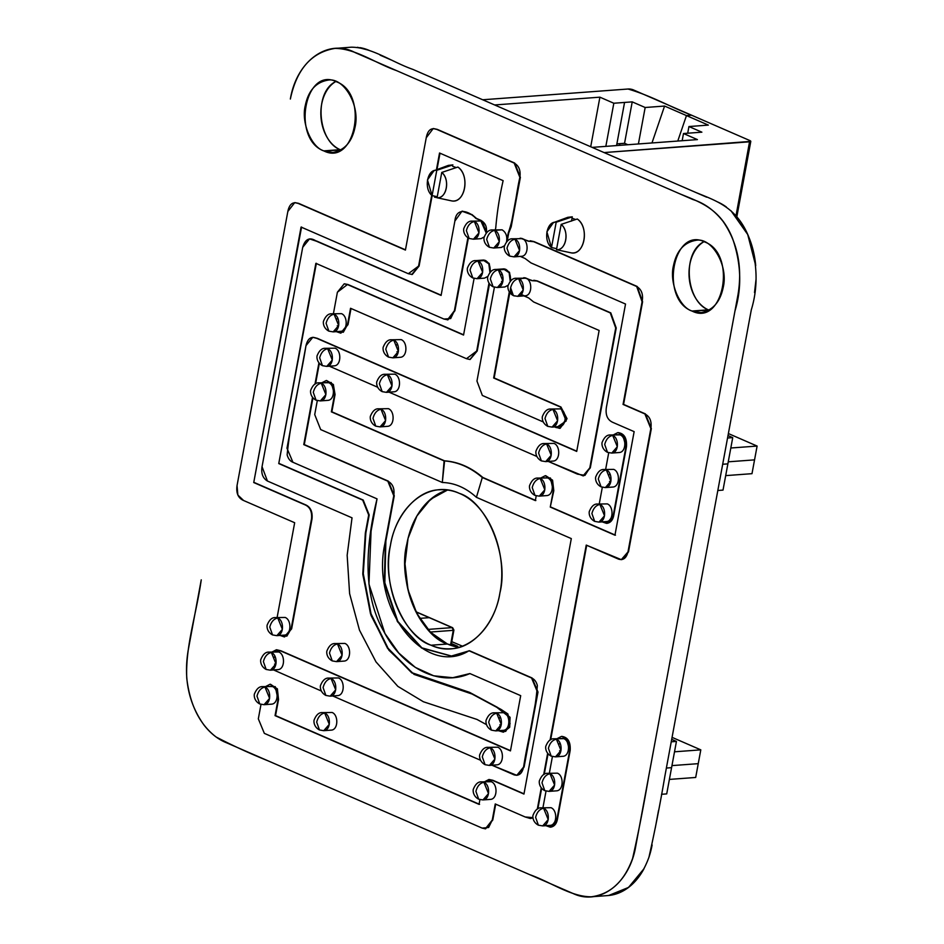 <?xml version="1.0" encoding="UTF-8"?>
<svg xmlns="http://www.w3.org/2000/svg" width="944" height="944" viewBox="0 0 944 944"><rect width="100%" height="100%" fill="white"/><g stroke="black" fill="none" stroke-linecap="round" stroke-linejoin="round"><path stroke-width="1.42" d="M671.703 739.364L676.435 741.429L666.712 793.904L676.435 741.429L671.243 741.807L676.435 741.429L671.703 739.364M666.381 768.05L671.573 767.661L666.381 768.05M666.712 793.904L661.532 794.282L666.712 793.904M671.951 765.608L698.241 763.661L695.693 777.467L669.39 779.414L695.693 777.467L700.802 749.855L674.512 751.802L700.802 749.855L672.069 737.358L700.802 749.855L698.241 763.661L671.951 765.608M451.421 643.548L457.51 646.203L457.356 647.029L457.51 646.203L454.512 646.428L457.51 646.203L451.421 643.548M450.512 645.224L453.273 630.344L430.299 632.043L453.273 630.344L452.164 627.618L427.821 629.424L452.164 627.618L416.021 611.901L452.164 627.618L453.273 630.344L450.512 645.224M419.632 618.379L429.272 617.659L419.632 618.379M451.079 645.413L453.911 630.085L452.648 627.701L415.938 611.736M451.775 641.66L462.489 646.192L451.775 641.66M722.691 464.247L727.871 463.87L723.01 490.101L717.829 490.491L723.01 490.101L732.733 437.627L727.871 463.87L722.691 464.247L727.871 463.87M728.261 461.817L754.551 459.87L751.99 473.676L725.7 475.623L751.99 473.676L757.112 446.064L728.379 433.556L757.112 446.064L730.821 447.999L757.112 446.064L754.551 459.87L728.261 461.817L754.551 459.87M728.001 435.573L732.733 437.627L727.553 438.016L732.733 437.627L728.001 435.573M269.984 684.294L265.878 686.418L275.27 686.654L278.032 699.528L275.046 715.635L479.033 804.371L479.918 799.639L479.033 804.371L275.046 715.635L278.032 699.528L276.887 688.967L269.984 684.294L277.324 688.778L278.539 699.492L275.554 715.599L278.539 699.492L277.394 688.931L270.491 684.258M479.552 804.335L275.554 715.599L479.552 804.335M484.791 781.644L488.874 779.52L492.402 780.334L523.955 794.069L571.309 538.599L476.413 497.323C465.899 487.777 454.524 482.832 442.311 482.49L320.677 429.579L314.718 414.581L317.302 400.622L314.718 414.581L320.677 429.579L442.311 482.49L444.6 460.849L331.863 411.808L335.061 394.545L331.356 411.844L444.6 460.849C458.194 461.781 470.938 467.327 482.821 477.463L482.313 477.511C470.419 467.363 457.687 461.828 444.093 460.884L442.311 482.49C454.524 482.832 465.899 487.777 476.413 497.323L482.313 477.511L535.342 500.58L536.216 495.848L535.342 500.58L482.313 477.511L476.413 497.323L571.309 538.599L523.955 794.069L492.402 780.334L484.791 781.644M524.003 793.821L492.91 780.299L489.134 779.508L492.91 780.299L524.003 793.821M530.316 818.507L532.971 817.61L525.159 816.973L495.246 803.958L492.261 820.065L485.369 828.82L482.136 828.1L264.344 733.37L258.326 718.844L260.992 704.413L258.326 718.844L264.344 733.37L482.136 828.1L488.638 827.487L492.261 820.065L495.246 803.958L525.159 816.973L530.316 818.507L532.994 817.846L530.823 818.472M485.629 828.797L492.768 820.029L495.706 804.158L492.768 820.029L485.629 828.797M621.801 559.603L628.492 551.91L651.348 428.541L645.401 413.897L623.571 404.398L642.593 301.714L637.2 286.469L534.139 241.64L530.174 240.755L534.139 241.64L637.2 286.469L642.593 301.714L623.052 404.433L644.894 413.932C649.909 416.516 651.891 421.402 650.841 428.576L627.972 551.945C626.356 558.211 623.17 560.583 618.426 559.096L586.236 545.089L550.092 740.084L586.236 545.089L621.294 559.65L628.492 551.91L651.348 428.541L645.401 413.897L623.052 404.433L644.894 413.932L650.841 428.576L627.972 551.945L621.294 559.65M547.626 753.371L543.697 774.611L547.626 753.371M541.231 787.898L537.301 809.138L541.231 787.898M537.856 808.819L541.644 788.393L537.856 808.819M544.251 774.292L548.039 753.867L544.251 774.292M550.659 739.777L586.696 545.302L550.659 739.777M322.187 382.615L326.294 380.491L332.925 384.692L334.554 394.58L333.433 384.645L326.553 380.479L333.35 384.503L335.061 394.545L331.863 411.808L444.6 460.849C458.194 461.781 470.938 467.327 482.821 477.463L482.313 477.511C470.419 467.363 457.687 461.828 444.093 460.884L331.356 411.844L334.554 394.58L331.226 382.485L322.187 382.615M535.85 500.532L482.821 477.463L535.85 500.532M541.101 477.841L545.219 475.717L552.063 480.307L553.29 490.738L550.269 507.07L553.809 490.703L552.582 480.272L545.726 475.682L552.5 480.118L553.809 490.703L550.269 507.07L614.945 535.201L634.144 431.632L612.904 422.405C607.44 419.974 605.269 414.923 606.402 407.265L625.53 304.039L530.965 262.904L525.006 258.444L520.297 256.402L525.006 258.444L530.965 262.904L625.53 304.039L606.402 407.265C605.269 414.923 607.44 419.974 612.904 422.405L634.144 431.632L614.945 535.201L550.269 507.07L553.29 490.738L550.423 478.006L541.101 477.841M615.464 535.165L550.777 507.034L615.464 535.165M623.052 404.433L642.085 301.75L636.693 286.504L533.631 241.676L528.203 241.18L522.067 238.525L528.203 241.18L533.631 241.676L636.693 286.504C641.66 289.501 643.454 294.575 642.085 301.75L623.052 404.433M520.368 238.23L528.522 241.062L520.368 238.23M521.643 238.395L520.038 238.254L521.643 238.395M561.397 736.438L557.29 738.562L566.329 738.432L569.669 750.527L557.09 818.354C556.276 823.593 553.986 826.531 550.21 827.168L545.833 825.67L552.948 826.212L557.09 818.354L570.176 750.492C570.719 742.031 567.969 737.335 561.916 736.403L568.465 740.45L570.176 750.492L557.609 818.318L550.73 827.133C554.494 826.484 556.783 823.557 557.609 818.318L569.669 750.527C570.211 742.067 567.462 737.382 561.397 736.438L561.916 736.403M542.93 807.722L546.021 791.096L542.93 807.722M549.337 773.207L552.417 756.569L549.337 773.207M482.502 221.368L486.243 233.05L480.661 220.495L475.953 218.453C469.982 211.633 456.341 206.063 454.878 221.073L441.096 295.437L316.346 241.168C309.797 236.791 305.254 238.844 302.705 247.328L262.043 466.69C261.004 473.451 262.81 478.242 267.447 481.039L352.029 517.831L347.156 555.261L349.61 593.646L359.475 630.132L375.983 661.874L397.861 686.382L423.384 701.746L477.003 719.446L486.467 724.626L477.003 719.446L423.384 701.746L397.861 686.382L375.983 661.874L359.475 630.132L349.61 593.646L347.156 555.261L352.029 517.831L267.447 481.039L262.043 466.69L302.705 247.328L309.514 238.903L316.346 241.168L441.096 295.437L454.878 221.073L461.97 211.208L471.528 214.666L476.472 218.418L472.047 214.63L462.489 211.161L472.047 214.63L475.953 218.453L482.089 221.132M411.773 274.515L418.581 266.09L431.715 195.255L418.581 266.09L408.315 273.713L301.077 227.067L253.735 482.537L301.584 227.032L253.735 482.537L304.782 504.733C309.939 506.869 312.181 511.577 311.52 518.858L312.027 518.822C312.688 511.542 310.446 506.834 305.29 504.698L254.243 482.502L305.29 504.698C310.446 506.834 312.688 511.542 312.027 518.822L291.118 628.893L284.38 636.929L280.014 635.43L286.858 636.138L291.118 628.893L311.52 518.858C312.181 511.577 309.939 506.869 304.782 504.733L253.735 482.537L301.077 227.067L408.315 273.713L412.28 274.48L419.089 266.055L432.151 195.609L419.089 266.055L412.28 274.48M447.444 319.874L454.383 310.777L467.905 237.805L454.383 310.777L450.701 318.553L443.94 319.048L315.862 263.341L278.751 463.575L316.37 263.305L278.751 463.575L362.697 500.084L368.691 514.987L365.34 533.053L362.779 573.704L370.508 613.812L387.559 648.316L411.796 672.883L469.038 692.4L496.863 707.363L509.477 717.239L509.205 727.14L503.305 732.155L498.397 730.691L505.689 731.411L510.09 723.729L507.872 713.935L501.063 709.416L472.625 694.218L414.097 674.405L388.928 650.227L371.051 615.429L362.838 574.589L365.34 533.053L368.691 514.987L362.697 500.084L278.751 463.575L315.862 263.341L443.94 319.048L447.963 319.839L454.902 310.741L468.366 238.077L454.902 310.741L447.963 319.839M510.456 750.893L520.699 695.657L469.9 673.556C439.609 686.831 403.206 668.966 383.795 631.359C361.151 592.183 366.709 540.924 377.045 498.869L371.075 531.118L368.951 584.1L384.94 633.459L398.71 652.977L415.301 667.384L433.674 675.798L452.731 677.709L469.9 673.556L520.699 695.657L510.456 750.893L280.451 650.841L276.38 649.767L272.273 651.891L280.451 650.841L510.456 750.893M451.079 656.021L421.543 648.009L397.412 621.577L384.338 582.908L385.364 541.042L393.766 495.742L387.831 481.18L303.767 444.612L312.511 397.424L303.767 444.612L387.831 481.18C392.81 483.765 394.781 488.614 393.766 495.742L384.833 543.968C370.579 608.915 424.942 677.91 468.967 650.77L531.578 678.004L537.478 692.094L523.59 767.047L516.805 775.331L491.954 765.218L514.079 774.847C518.964 776.204 522.138 773.608 523.59 767.047C527.767 739.789 535.378 713.05 537.337 685.462C536.298 681.627 534.375 679.149 531.578 678.004L469.475 650.735L451.598 655.974M517.052 775.307L524.097 767.012L537.997 692.046L532.086 677.969L469.475 650.735L532.086 677.969L537.997 692.046L524.097 767.012L517.052 775.307M503.305 732.155L509.713 727.092L509.996 717.204L497.382 707.316L469.557 692.353L412.304 672.848L388.067 648.28L371.016 613.777L363.287 573.669L365.847 533.018L369.198 514.952L363.204 500.049L279.259 463.539L363.204 500.049L369.198 514.952L365.847 533.018L363.298 573.716L371.051 613.86L388.137 648.375L412.422 672.919L469.734 692.448L497.594 707.434L510.09 717.523L509.595 727.387L503.565 732.119M276.627 649.755L280.958 650.805L510.503 750.645L280.958 650.805L276.627 649.755M273.607 669.957L321.279 690.984L273.607 669.957M332.736 695.964L480.496 760.239L332.736 695.964M277.111 617.482L294.67 522.728L243.599 500.509L237.864 495.034L237.038 485.582L287.837 211.48L294.729 202.63L298.151 203.408L405.424 250.077L426.24 137.765C427.715 130.083 431.231 127.31 436.812 129.422L514.185 163.088C518.929 165.731 520.828 170.486 519.873 177.354C515.648 195.668 514.374 216.2 508.202 233.074L510.704 226.796L519.873 177.354L514.185 163.088L436.812 129.422L433.202 128.561L426.24 137.765L405.424 250.077L298.151 203.408C292.782 201.461 289.336 204.14 287.837 211.48L237.038 485.582C236 493.169 238.183 498.149 243.599 500.509L294.67 522.728L277.111 617.482M284.628 636.905L291.637 628.857L312.027 518.822L291.637 628.857L284.628 636.905M405.46 249.83L298.658 203.373L294.988 202.618L298.658 203.373L405.46 249.83M439.538 152.999L436.423 169.814L439.538 152.999L503.128 180.658L439.538 152.999M436.966 169.613L440.01 153.199L436.966 169.613M441.143 295.201L316.854 241.133L309.774 238.891L316.854 241.133L441.143 295.201M484.26 236.897L481.098 238.631M486.892 232.377L481.169 220.459L476.472 218.418L481.169 220.459L486.892 232.377M495.765 227.657C497.146 211.822 499.6 196.151 503.128 180.658C499.6 196.151 497.146 211.822 495.765 227.657L495.376 229.746L495.765 227.657M433.449 128.549L437.32 129.387L514.692 163.052L520.38 177.319L511.211 226.761L508.202 233.074L507.199 241.204L508.71 233.038L511.211 226.761L520.38 177.319L514.692 163.052L437.32 129.387L433.449 128.549M501.406 247.458L504.568 245.723L501.146 247.481L493.736 248.024L499.293 241.699L494.668 230.371C490.715 231.197 488.06 234.23 486.691 239.469L489.464 247.304L491.47 247.623M506.539 241.876L508.202 233.074L506.539 241.876C507.459 236.307 505.972 232.283 502.078 229.817L494.668 230.371C490.715 231.197 488.06 234.23 486.691 239.469L489.464 247.304C483.033 243.882 483.788 237.369 484.213 237.121C486.313 232.059 489.051 229.663 492.402 229.97L502.078 229.817L494.668 230.371C501.24 232.802 500.934 247.847 493.736 248.024L489.464 247.304M509.276 292.003L493.653 377.989L509.784 292.758L494.16 377.942L560.937 406.994L567.014 418.629L560.111 428.316L567.002 418.806L560.937 406.994L493.653 377.989L560.429 407.029L566.235 420.93L556.346 427.644L554.659 426.9L559.603 428.352L566.494 418.664L560.429 407.029L493.653 377.989L509.276 292.003M482.349 395.453L476.956 381.057L494.408 287.247L476.956 381.057L482.349 395.453L543.201 421.921L482.349 395.453M503.376 268.91L509.158 272.686L510.232 281.324L509.123 272.627L503.376 268.91M510.846 280.687L509.524 272.391L503.718 268.898L509.441 272.25L510.846 280.687M483.08 260.084L488.85 263.848L489.924 272.497L488.827 263.801L483.08 260.084M490.55 271.86L489.228 263.565L483.422 260.06L489.145 263.423L490.55 271.86M474.1 278.409L463.551 335.049L474.1 278.409M489.488 283.932L477.227 350.967L470.147 359.463L477.227 350.967L489.488 283.932M350.543 308.275L466.466 358.696L469.9 359.487L476.72 351.003L488.98 283.176L476.72 351.003L466.466 358.696L350.543 308.275L347.51 324.677L340.69 333.126L336.312 331.639L343.309 332.253L347.51 324.677L350.543 308.275M333.409 313.691L337.397 292.215L344.194 283.837L347.439 284.545L463.551 335.049L347.439 284.545L337.397 292.215L333.409 313.691M463.587 334.801L347.947 284.498L344.454 283.825L347.947 284.498L463.587 334.801M340.937 333.102L348.017 324.63L351.015 308.476L348.017 324.63L340.937 333.102M318.919 362.909L314.977 384.137L318.919 362.909M304.287 444.577L312.924 397.92L304.287 444.577L388.35 481.145L394.273 495.706L385.872 541.006L384.833 582.778L397.837 621.4L421.874 647.855L451.338 655.997L421.874 647.855L397.837 621.4L384.833 582.778L385.872 541.006L394.273 495.706L388.35 481.145L304.287 444.577M315.544 383.83L319.332 363.405L315.544 383.83M470.1 673.65L452.978 677.686L470.1 673.65M523.955 295.885L528.652 297.938L533.62 301.962L599.133 330.459L576.713 451.421L316.724 338.33C311.319 335.946 307.732 338.389 305.986 345.646C300.133 382.119 290.728 418.062 287.141 454.866C288.203 458.69 290.138 461.168 292.935 462.277L377.045 498.869L292.935 462.277L286.976 448.223L305.986 345.646L312.783 337.315L316.724 338.33L576.713 451.421L599.133 330.459L533.62 301.962L528.652 297.938L521.265 294.398M524.026 277.725L532.168 280.545L524.026 277.725M531.85 280.675L525.714 278.008L531.85 280.675L536.888 280.993L610.284 312.924L615.712 328.028L589.788 467.905L584.961 475.375L577.468 474.136L548.263 461.427L583.062 475.859L589.788 467.905L615.712 328.028L610.284 312.924L536.888 280.993L531.85 280.675M525.289 277.878L523.684 277.737L525.289 277.878M533.832 280.25L537.396 280.958L610.792 312.877L616.22 327.993L590.295 467.87L583.581 475.823L590.295 467.87L616.22 327.993L610.792 312.877L537.396 280.958L533.832 280.25M329.338 366.201L377.588 387.193L329.338 366.201M389.046 392.173L536.794 456.448L389.046 392.173M617.706 432.647L613.6 434.771L622.639 434.641L625.966 446.736L613.399 514.563C612.585 519.79 610.284 522.728 606.52 523.365L602.142 521.879L609.246 522.421L613.399 514.563L626.486 446.701C627.028 438.24 624.279 433.544 618.214 432.612L624.775 436.659L626.486 446.701L613.907 514.527L607.027 523.33C610.803 522.693 613.093 519.755 613.907 514.527L625.966 446.736C626.521 438.276 623.76 433.579 617.706 432.647L618.214 432.612M599.239 503.931L602.319 487.293L599.239 503.931M605.635 469.404L608.715 452.778L605.635 469.404M576.76 451.185L317.231 338.294L313.042 337.303L317.231 338.294L576.76 451.185M520.179 279.684L521.572 278.468M609.836 473.51L608.998 474.974M609.482 481.475L610.52 482.797M500.226 716.815L499.388 718.278M499.872 724.78L500.91 726.101M274.905 656.115L274.067 657.567M274.551 664.069L275.589 665.39M259.765 703.988C253.334 700.566 254.089 694.052 254.514 693.805C256.615 688.731 259.352 686.347 262.703 686.642L272.379 686.5C278.952 688.931 278.645 703.976 271.447 704.165L264.037 704.708C271.235 704.519 271.542 689.474 264.969 687.043C261.016 687.881 258.361 690.914 256.992 696.153L259.765 703.988L264.037 704.708L269.595 698.383L264.969 687.043L262.703 686.642L264.969 687.043C261.016 687.881 258.361 690.914 256.992 696.153L259.765 703.988L261.771 704.307M266.161 669.461C259.73 666.039 260.485 659.526 260.91 659.278C263.022 654.216 265.748 651.832 269.099 652.127L278.775 651.974C285.348 654.404 285.053 669.449 277.855 669.638L270.444 670.193C277.642 670.004 277.937 654.959 271.376 652.528C267.423 653.366 264.757 656.399 263.388 661.626L266.161 669.461L270.444 670.193L275.99 663.868L271.376 652.528L269.099 652.127L271.376 652.528C267.423 653.366 264.757 656.399 263.388 661.626L266.161 669.461L268.167 669.792M272.556 634.934C266.125 631.524 266.881 624.999 267.305 624.751C269.418 619.689 272.143 617.305 275.506 617.6L285.182 617.459C291.743 619.889 291.448 634.934 284.25 635.123L276.84 635.666C284.038 635.477 284.333 620.432 277.772 618.001C273.819 618.839 271.152 621.872 269.783 627.111L272.556 634.934L276.84 635.666L282.386 629.341L277.772 618.001L275.506 617.6L277.772 618.001C273.819 618.839 271.152 621.872 269.783 627.111L272.556 634.934L274.574 635.265M332.264 660.906C325.833 657.496 326.589 650.971 327.013 650.723C329.126 645.661 331.851 643.277 335.203 643.572L344.879 643.43C351.451 645.861 351.144 660.906 343.946 661.095L336.548 661.638C343.746 661.449 344.041 646.404 337.48 643.973C333.515 644.811 330.86 647.844 329.491 653.083L332.264 660.906L336.548 661.638L342.094 655.313L337.48 643.973L335.203 643.572L337.48 643.973C333.515 644.811 330.86 647.844 329.491 653.083L332.264 660.906L334.27 661.237M325.869 695.433C319.438 692.011 320.193 685.497 320.618 685.25C322.718 680.187 325.456 677.804 328.807 678.099L338.483 677.945C345.056 680.376 344.749 695.421 337.551 695.61L330.14 696.165C337.338 695.976 337.645 680.931 331.073 678.5C327.12 679.326 324.465 682.37 323.084 687.598L325.869 695.433L330.14 696.165L335.698 689.828L331.073 678.5L328.807 678.099L331.073 678.5C327.12 679.326 324.465 682.37 323.084 687.598L325.869 695.433L327.875 695.763M319.461 729.96C313.042 726.538 313.797 720.024 314.222 719.776C316.323 714.702 319.048 712.319 322.411 712.614L332.087 712.472C338.648 714.903 338.353 729.948 331.155 730.137L323.745 730.68C330.943 730.491 331.25 715.446 324.677 713.015C320.724 713.853 318.057 716.885 316.688 722.125L319.461 729.96L323.745 730.68L329.303 724.355L324.677 713.015L322.411 712.614L324.677 713.015C320.724 713.853 318.057 716.885 316.688 722.125L319.461 729.96L321.479 730.278M491.47 730.16C485.051 726.75 485.806 720.225 486.231 719.977C488.331 714.915 491.069 712.531 494.42 712.826L504.096 712.685C510.669 715.115 510.362 730.16 503.164 730.349L495.753 730.892C502.951 730.703 503.258 715.658 496.686 713.227C492.733 714.065 490.078 717.098 488.697 722.337L491.47 730.16L495.753 730.892L501.311 724.567L496.686 713.227L494.42 712.826L496.686 713.227C492.733 714.065 490.078 717.098 488.697 722.337L491.47 730.16L493.488 730.491M485.074 764.687C478.655 761.265 479.41 754.752 479.835 754.504C481.936 749.442 484.661 747.058 488.024 747.353L497.7 747.2C504.261 749.63 503.966 764.675 496.768 764.864L489.358 765.419C496.556 765.23 496.851 750.185 490.29 747.754C486.337 748.58 483.67 751.625 482.301 756.852L485.074 764.687L489.358 765.419L494.904 759.082L490.29 747.754L488.024 747.353L490.29 747.754C486.337 748.58 483.67 751.625 482.301 756.852L485.074 764.687L487.092 765.018M478.679 799.214C472.248 795.792 473.003 789.278 473.428 789.031C475.54 783.957 478.266 781.573 481.617 781.868L491.305 781.726C497.866 784.157 497.571 799.202 490.373 799.391L482.962 799.934C490.16 799.745 490.455 784.7 483.894 782.269C479.941 783.107 477.275 786.14 475.906 791.379L478.679 799.214L482.962 799.934L488.508 793.609L483.894 782.269L481.617 781.868L483.894 782.269C479.941 783.107 477.275 786.14 475.906 791.379L478.679 799.214L480.697 799.533M538.387 825.186C531.956 821.764 532.711 815.25 533.136 815.002C535.236 809.928 537.974 807.545 541.325 807.84L551.001 807.698C557.574 810.129 557.267 825.174 550.069 825.363L542.67 825.906C549.868 825.717 550.163 810.672 543.591 808.241C539.638 809.079 536.983 812.111 535.614 817.351L538.387 825.186L542.67 825.906L548.216 819.581L543.591 808.241L541.325 807.84L543.591 808.241C539.638 809.079 536.983 812.111 535.614 817.351L538.387 825.186L540.393 825.504M544.782 790.659C538.351 787.237 539.107 780.723 539.531 780.476C541.644 775.413 544.369 773.03 547.721 773.325L557.408 773.171C563.969 775.602 563.674 790.647 556.476 790.836L549.066 791.391C556.264 791.202 556.559 776.157 549.998 773.726C546.045 774.552 543.378 777.596 542.009 782.824L544.782 790.659L549.066 791.391L554.612 785.054L549.998 773.726L547.721 773.325L549.998 773.726C546.045 774.552 543.378 777.596 542.009 782.824L544.782 790.659L546.8 790.989M551.178 756.132C544.759 752.71 545.514 746.197 545.927 745.949C548.039 740.887 550.765 738.503 554.128 738.798L563.804 738.656C570.365 741.075 570.07 756.132 562.872 756.309L555.461 756.864C562.659 756.675 562.954 741.63 556.394 739.199C552.441 740.037 549.774 743.07 548.405 748.309L551.178 756.132L555.461 756.864L561.007 750.539L556.394 739.199L554.128 738.798L556.394 739.199C552.441 740.037 549.774 743.07 548.405 748.309L551.178 756.132L553.196 756.463M316.063 400.185C309.644 396.763 310.399 390.25 310.824 390.002C312.924 384.94 315.65 382.556 319.013 382.851L328.689 382.709C335.25 385.128 334.955 400.185 327.757 400.362L320.346 400.917C327.544 400.728 327.839 385.683 321.279 383.252C317.326 384.09 314.659 387.123 313.29 392.362L316.063 400.185L320.346 400.917L325.892 394.592L321.279 383.252L319.013 382.851L321.279 383.252C317.326 384.09 314.659 387.123 313.29 392.362L316.063 400.185L318.081 400.516M322.459 365.67C316.039 362.248 316.795 355.735 317.219 355.487C319.32 350.413 322.057 348.029 325.409 348.324L335.085 348.183C341.657 350.613 341.35 365.658 334.152 365.847L326.742 366.39C333.94 366.201 334.247 351.156 327.674 348.725C323.721 349.563 321.066 352.596 319.686 357.835L322.459 365.67L326.742 366.39L332.3 360.065L327.674 348.725L325.409 348.324L327.674 348.725C323.721 349.563 321.066 352.596 319.686 357.835L322.459 365.67L324.476 365.989M328.866 331.143C322.435 327.721 323.19 321.208 323.615 320.96C325.715 315.898 328.453 313.514 331.804 313.809L341.48 313.656C348.053 316.087 347.746 331.132 340.548 331.32L333.149 331.875C340.347 331.686 340.642 316.641 334.07 314.21C330.117 315.036 327.462 318.081 326.093 323.308L328.866 331.143L333.149 331.875L338.695 325.538L334.07 314.21L331.804 313.809L334.07 314.21C330.117 315.036 327.462 318.081 326.093 323.308L328.866 331.143L330.872 331.474M388.562 357.115C382.143 353.693 382.898 347.18 383.323 346.932C385.423 341.87 388.161 339.486 391.512 339.781L401.188 339.628C407.761 342.058 407.454 357.103 400.256 357.292L392.846 357.847C400.044 357.658 400.35 342.613 393.778 340.182C389.825 341.008 387.17 344.053 385.789 349.28L388.562 357.115L392.846 357.847L398.403 351.51L393.778 340.182L391.512 339.781L393.778 340.182C389.825 341.008 387.17 344.053 385.789 349.28L388.562 357.115L390.58 357.446M382.167 391.642C375.747 388.22 376.503 381.706 376.927 381.459C379.028 376.385 381.754 374.001 385.117 374.296L394.793 374.154C401.353 376.585 401.058 391.63 393.86 391.819L386.45 392.362C393.648 392.173 393.943 377.128 387.382 374.697C383.429 375.535 380.762 378.568 379.394 383.807L382.167 391.642L386.45 392.362L391.996 386.037L387.382 374.697L385.117 374.296L387.382 374.697C383.429 375.535 380.762 378.568 379.394 383.807L382.167 391.642L384.184 391.961M375.771 426.157C369.34 422.735 370.095 416.221 370.52 415.974C372.632 410.911 375.358 408.528 378.709 408.823L388.397 408.669C394.958 411.1 394.663 426.145 387.465 426.334L380.054 426.889C387.252 426.7 387.547 411.655 380.987 409.224C377.034 410.062 374.367 413.094 372.998 418.322L375.771 426.157L380.054 426.889L385.6 420.564L380.987 409.224L378.709 408.823L380.987 409.224C377.034 410.062 374.367 413.094 372.998 418.322L375.771 426.157L377.789 426.487M547.78 426.369C541.349 422.947 542.104 416.434 542.529 416.186C544.641 411.124 547.367 408.74 550.73 409.035L560.406 408.882C566.966 411.313 566.671 426.358 559.473 426.546L552.063 427.101C559.261 426.912 559.556 411.867 552.995 409.436C549.042 410.262 546.375 413.307 545.007 418.534L547.78 426.369L552.063 427.101L557.609 420.764L552.995 409.436L550.73 409.035L552.995 409.436C549.042 410.262 546.375 413.307 545.007 418.534L547.78 426.369L549.797 426.7M541.384 460.896C534.953 457.474 535.708 450.961 536.133 450.713C538.245 445.639 540.971 443.255 544.322 443.55L553.998 443.409C560.571 445.839 560.276 460.884 553.078 461.073L545.667 461.616C552.865 461.427 553.16 446.382 546.6 443.951C542.647 444.789 539.98 447.822 538.611 453.061L541.384 460.896L545.667 461.616L551.213 455.291L546.6 443.951L544.322 443.55L546.6 443.951C542.647 444.789 539.98 447.822 538.611 453.061L541.384 460.896L543.39 461.215M534.988 495.411C528.557 491.989 529.313 485.476 529.737 485.228C531.838 480.166 534.575 477.782 537.927 478.077L547.603 477.935C554.175 480.354 553.868 495.411 546.67 495.588L539.26 496.143C546.458 495.954 546.765 480.909 540.192 478.478C536.239 479.316 533.584 482.349 532.215 487.576L534.988 495.411L539.26 496.143L544.818 489.818L540.192 478.478L537.927 478.077L540.192 478.478C536.239 479.316 533.584 482.349 532.215 487.576L534.988 495.411L536.994 495.742M594.685 521.383C588.265 517.961 589.021 511.447 589.445 511.2C591.546 506.137 594.272 503.754 597.635 504.049L607.311 503.895C613.871 506.326 613.576 521.371 606.378 521.56L598.968 522.115C606.166 521.926 606.473 506.881 599.9 504.45C595.947 505.288 593.28 508.32 591.912 513.548L594.685 521.383L598.968 522.115L604.526 515.79L599.9 504.45L597.635 504.049L599.9 504.45C595.947 505.288 593.28 508.32 591.912 513.548L594.685 521.383L596.702 521.713M601.092 486.868C594.661 483.446 595.416 476.932 595.841 476.673C597.941 471.611 600.679 469.227 604.03 469.522L613.706 469.38C620.279 471.811 619.972 486.856 612.774 487.045L605.364 487.588C612.562 487.399 612.868 472.354 606.296 469.923C602.343 470.761 599.688 473.794 598.307 479.033L601.092 486.868L605.364 487.588L610.921 481.263L606.296 469.923L604.03 469.522L606.296 469.923C602.343 470.761 599.688 473.794 598.307 479.033L601.092 486.868L603.098 487.187M607.488 452.341C601.057 448.919 601.812 442.406 602.237 442.158C604.349 437.096 607.075 434.712 610.426 435.007L620.102 434.854C626.674 437.284 626.368 452.329 619.17 452.518L611.771 453.073C618.969 452.884 619.264 437.839 612.703 435.408C608.738 436.234 606.083 439.279 604.715 444.506L607.488 452.341L611.771 453.073L617.317 446.736L612.703 435.408L610.426 435.007L612.703 435.408C608.738 436.234 606.083 439.279 604.715 444.506L607.488 452.341L609.494 452.66M456.306 167.584L452.636 166.309L456.306 167.584M575.722 219.515L572.04 218.241L575.722 219.515M459.15 647.301A79.697 56.357 85.8 0 1 447.432 644.009C419.726 635.631 397.365 580.761 406.781 544.251C412.032 516.604 425.614 498.526 447.503 490.03L430.523 499.317L416.882 516.014L408.056 538.34L405 563.863L408.032 589.847L416.835 613.47L430.452 632.197L447.432 644.009L431.078 645.224C437.273 647.997 443.928 649.177 451.043 648.752C474.395 648.245 495.801 620.963 499.883 593.08C509.3 556.571 486.939 501.701 459.232 493.323C453.037 490.55 446.382 489.37 439.267 489.783C415.915 490.29 394.509 517.572 390.427 545.467C381.01 581.976 403.371 636.834 431.078 645.224C460.129 658.995 493.122 633.99 499.883 593.08C508.155 552.818 488.673 504.993 459.232 493.323C430.181 479.552 397.188 504.556 390.427 545.467C382.155 585.717 401.637 633.554 431.078 645.224L447.432 644.009L459.15 647.301L447.432 644.009A79.697 56.357 85.8 0 1 405 563.863A79.697 56.357 85.8 0 1 447.515 490.03M708.295 309.821C686.205 301.525 681.474 252.508 703.988 241.676A36.226 25.618 85.8 0 0 689.108 276.639A36.226 25.618 85.8 0 0 708.295 309.821L691.952 311.024L701.026 312.641C712.803 310.423 720.201 301.986 723.222 287.33C728.579 265.335 711.564 236.72 695.669 240.378C683.893 242.584 676.494 251.021 673.473 265.689C669.19 282.28 679.35 307.213 691.952 311.024C723.647 327.131 737.24 253.806 704.743 241.983C673.048 225.887 659.455 299.213 691.952 311.024L709.05 310.128A36.226 25.618 85.8 0 1 708.295 309.821M340.123 149.671C318.022 141.376 313.29 92.359 335.804 81.514A36.226 25.618 85.8 0 0 320.936 116.49A36.226 25.618 85.8 0 0 340.123 149.671L323.768 150.875L332.843 152.48C344.619 150.273 352.029 141.836 355.038 127.18C360.407 105.185 343.38 76.57 327.497 80.228C315.709 82.435 308.31 90.872 305.29 105.539C301.006 122.13 311.178 147.063 323.768 150.875C355.463 166.97 369.057 93.657 336.56 81.833C304.865 65.738 291.283 139.051 323.768 150.875L340.878 149.978A36.226 25.618 85.8 0 1 340.123 149.671M290.363 99.037C296.664 60.593 328.335 38.09 355.215 52.64L692.896 199.526C704.283 203.09 714.325 210.359 723.033 221.344C737.547 242.478 742.539 266.833 738.043 294.41L635.69 846.579C629.412 883.608 599.464 906.087 573.15 893.543L226.914 742.94C218.276 739.565 210.618 733.571 203.916 724.957C188.788 703.693 183.514 678.948 188.116 650.687L201.249 579.84C196.352 614.603 185.295 646.239 186.77 678.335C189.956 704.92 199.739 724.473 216.105 736.993C232.814 745.689 250.266 753.701 268.485 761.017L529.69 874.64C550.517 881.92 570.908 896.883 591.298 896.8C610.532 894.192 624.303 881.377 632.622 858.379C638.474 832.419 643.784 805.338 648.575 777.136L734.951 311.083C741.996 287.861 741.229 263.718 732.627 238.655C720.673 208.364 699.775 202.063 679.42 193.662L396.445 70.576C375.641 63.307 355.263 48.368 334.896 48.415C311.508 52.345 296.664 69.219 290.363 99.037M501.854 273.441L501.016 274.905M501.5 281.406L502.55 282.728M559.934 742.786L559.084 744.238M559.568 750.751L560.618 752.061M397.318 343.769L396.48 345.221M396.964 351.723L398.002 353.044M337.61 317.798L336.772 319.249M337.256 325.751L338.294 327.072M357.481 47.294L368.986 50.315M380.149 55.165L391.028 59.897L380.149 55.165M412.799 69.36L674.004 182.983L412.799 69.36M695.775 192.458L706.655 197.19L695.775 192.458M730.963 210.736L747.707 234.49L755.719 265.677A72.452 51.236 85.8 0 0 734.963 214.736M756.002 279.695L754.516 292.557A72.452 51.236 85.8 0 0 756.002 279.684M751.306 309.868L748.096 327.131L751.306 309.868M741.701 361.658L664.918 775.921L741.701 361.658M658.523 810.448L655.325 827.699L658.523 810.448M652.044 845.34L648.976 857.14M644.02 868.669L628.515 887.443L608.644 895.502M334.896 48.415L351.251 47.2C371.606 47.165 391.996 62.092 412.799 69.36L695.775 192.458C716.13 200.848 737.016 207.149 748.981 237.451C757.572 262.503 758.351 286.646 751.306 309.868L664.918 775.921C660.139 804.123 654.817 831.204 648.965 857.164C640.657 880.174 626.887 892.977 607.653 895.585L591.298 896.8M651.974 142.957L664.576 106.058L651.974 142.957L664.576 106.058L708.354 125.104L688.943 126.543L701.876 132.172L683.491 133.529L682.158 140.727L683.491 133.529L697.415 139.594L592.159 147.382L697.415 139.594L683.491 133.529L701.876 132.172L688.943 126.543L687.704 133.222L688.943 126.543L708.354 125.104L686.465 115.581L677.768 141.045L686.465 115.581L691.574 115.203L749.347 140.337C751.223 141.152 751.259 141.647 749.43 141.824L604.101 152.574L750.799 141.376L736.816 216.849M571.521 221.097L572.3 216.837L567.757 217.332M571.545 220.92L572.3 216.837L556.193 222.229L551.497 247.54L556.193 222.229C546.6 220.943 542.942 240.885 551.497 247.54L556.665 248.65L551.497 247.54L546.883 231.846L553.396 222.654L572.3 216.837L567.792 217.321L553.396 222.654M556.476 249.7L561.161 224.389L577.28 218.996C589.752 227.221 584.442 255.859 571.014 252.827L556.476 249.7C566.235 250.479 569.739 231.587 561.161 224.389L556.476 249.7C566.034 250.927 569.763 231.02 561.161 224.389M577.28 218.996L577.28 218.996C589.729 227.87 584.643 255.305 571.014 252.827M721.594 293.596L723.977 280.687L721.594 293.596M749.725 141.801L735.99 215.881L749.784 140.526L691.574 115.203C670.063 106.778 651.443 95.863 628.031 89.019L482.703 99.769L628.326 88.996L633.365 89.881L691.574 115.203L686.465 115.581L677.768 141.045M664.576 106.058L686.465 115.581L664.576 106.058L645.165 107.498L632.22 101.869L624.55 143.299L627.866 144.739L624.55 143.299L616.88 143.866L624.562 102.436L632.22 101.869L624.55 143.299L616.88 143.866L616.562 145.577L624.562 102.436L613.824 103.238L605.836 146.367L613.824 103.238L599.9 97.173L590.708 146.757L599.9 97.173L613.824 103.238L632.22 101.869L645.165 107.498L638.404 143.96L645.165 107.498L664.576 106.058L645.165 107.498L638.404 143.96M494.644 104.961L599.9 97.173L494.644 104.961L599.9 97.173L613.824 103.238L605.836 146.367M619.559 145.352L619.878 143.641L619.559 145.352M441.757 172.445C450.359 179.077 446.618 198.983 437.06 197.756L441.757 172.445L457.875 167.053C470.313 175.926 465.239 203.361 451.598 200.883L437.06 197.756L441.757 172.445C450.323 179.643 446.819 198.535 437.06 197.756M433.98 170.711L427.467 179.915L432.092 195.597L437.261 196.706L432.092 195.597L436.777 170.286L432.092 195.597C423.537 188.942 427.184 169 436.777 170.286L452.896 164.893L448.388 165.377L433.98 170.711L452.896 164.893L448.341 165.389M457.875 167.053L457.875 167.053C470.336 175.289 465.026 203.916 451.598 200.883L451.598 200.883M691.574 115.203L633.365 89.881A3.623 0.897 10.5 0 0 628.326 88.996L482.703 99.769M509.76 256.131C503.329 252.709 504.084 246.195 504.509 245.947C506.621 240.885 509.347 238.502 512.698 238.797L522.386 238.643C528.947 241.074 528.652 256.119 521.454 256.308L514.043 256.862C521.241 256.674 521.536 241.629 514.976 239.198C511.023 240.036 508.356 243.068 506.987 248.296L509.76 256.131L514.043 256.862L519.589 250.538L514.976 239.198L512.698 238.797L514.976 239.198C511.023 240.036 508.356 243.068 506.987 248.296L509.76 256.131L511.778 256.461M504.568 245.723L501.146 247.481M480.85 238.655L473.44 239.198C480.638 239.009 480.944 223.964 474.372 221.533C470.419 222.371 467.752 225.404 466.383 230.643L469.156 238.478L473.44 239.198L478.997 232.873L474.372 221.533L472.106 221.132L474.372 221.533C470.419 222.371 467.752 225.404 466.383 230.643L469.156 238.478L471.174 238.797M469.156 238.478C462.737 235.056 463.492 228.542 463.917 228.295C466.017 223.221 468.743 220.837 472.106 221.132L481.782 220.99C485.676 223.457 487.163 227.469 486.243 233.05M487.918 276.38L484.496 278.138L477.086 278.692C484.284 278.504 484.591 263.459 478.018 261.028C474.065 261.866 471.41 264.898 470.041 270.126L472.814 277.961L477.086 278.692L482.644 272.368L478.018 261.028L475.752 260.627L478.018 261.028C474.065 261.866 471.41 264.898 470.041 270.126L472.814 277.961L474.82 278.291M483.67 260.037L485.428 260.473L478.018 261.028L485.428 260.473C489.322 262.939 490.809 266.963 489.889 272.545M508.214 285.206L504.804 286.976L497.394 287.519C504.592 287.33 504.887 272.285 498.326 269.854C494.373 270.692 491.706 273.725 490.337 278.964L493.11 286.787L497.394 287.519L502.94 281.194L498.326 269.854L496.048 269.453L498.326 269.854C494.373 270.692 491.706 273.725 490.337 278.964L493.11 286.787L495.128 287.118M503.978 268.863L505.724 269.311L498.326 269.854L505.724 269.311C509.618 271.778 511.105 275.79 510.185 281.371M510.633 287.79L513.406 295.625L515.424 295.944A9.062 6.006 113.5 0 1 510.633 287.79L513.406 295.625L517.69 296.345L523.236 290.02L518.622 278.692C514.669 279.518 512.002 282.551 510.633 287.79C512.002 282.551 514.669 279.518 518.622 278.692L526.032 278.138C532.593 280.569 532.298 295.614 525.1 295.802L517.69 296.345C524.888 296.168 525.183 281.111 518.622 278.692L526.032 278.138L516.356 278.279C512.993 277.984 510.267 280.368 508.167 285.442C507.742 285.69 506.987 292.203 513.406 295.625M359.994 47.648A72.452 51.236 85.8 0 1 369.269 50.433M717.546 201.922A72.452 51.236 85.8 0 1 726.384 207.019M652.127 844.963A72.452 51.236 85.8 0 1 648.965 857.164M643.926 868.858A72.452 51.236 85.8 0 1 608.786 895.49M645.165 107.498L632.22 101.869L613.824 103.238M437.084 197.674L434.488 197.143M472.814 277.961C466.383 274.539 467.138 268.025 467.563 267.777C469.664 262.715 472.401 260.332 475.752 260.627L483.163 260.072M493.11 286.787C486.679 283.377 487.434 276.852 487.859 276.604C489.971 271.542 492.697 269.158 496.048 269.453L503.459 268.91"/></g></svg>
